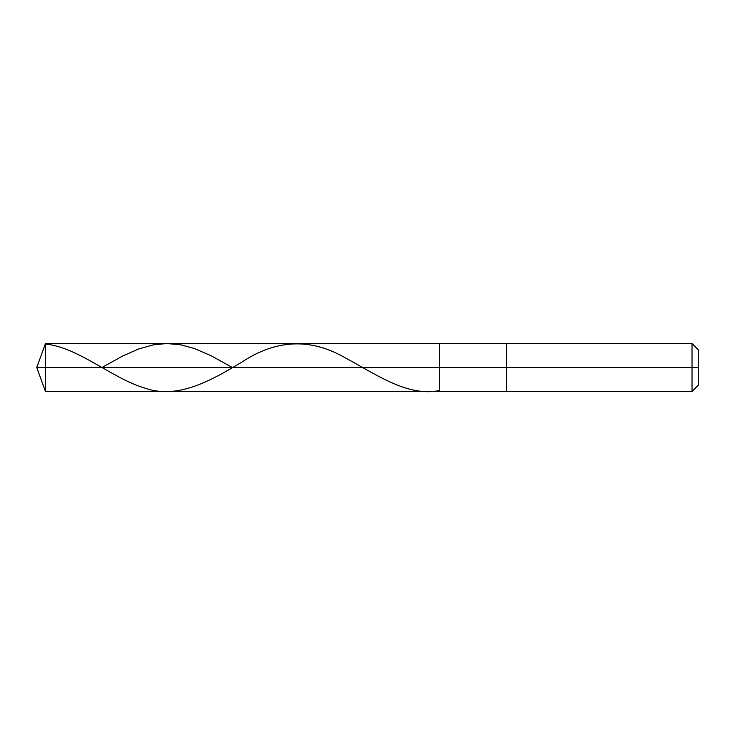 <?xml version="1.0" encoding="UTF-8"?>
<svg xmlns="http://www.w3.org/2000/svg" width="735" height="735" viewBox="0 0 735 735"><rect width="100%" height="100%" fill="white"/><g stroke="black" fill="none" stroke-linecap="round" stroke-linejoin="round"><path stroke-width="1.1" d="M45.469 367.5L45.469 391.47L45.469 367.5L45.469 391.47L45.469 367.5L439.401 367.5L439.401 391.47L439.401 343.53L439.401 391.47L439.401 367.5L506.507 367.5L506.507 391.47L506.507 367.5L506.507 391.47L506.507 367.5L692.021 367.5L692.021 391.47L692.021 343.53L692.021 367.5L692.021 343.53L692.021 367.5L698.25 367.5L698.25 385.232L698.25 349.768L698.25 367.5L506.507 367.5L506.507 343.53L506.507 367.5L506.507 343.53L506.507 367.5L439.401 367.5L439.401 343.53L439.401 367.5L45.469 367.5L45.469 343.53L45.469 367.5L45.469 343.53L45.469 367.5L36.75 367.5L45.469 367.5M45.469 344.063C78.379 347.287 111.288 377.937 144.198 387.887C176.942 399.684 209.686 381.511 242.44 361.749C275.184 340.287 307.937 338.146 340.682 355.327C373.591 372.645 406.492 397.286 439.401 390.57M101.954 367.5L122.626 356.052L138.446 349.042L153.303 344.853L166.716 343.53L180.617 344.779L194.518 348.546L211.285 355.841L232.37 367.5M698.25 385.232L692.021 391.47L45.469 391.47L36.75 367.5L45.469 343.53L692.021 343.53L698.25 349.768"/></g></svg>

